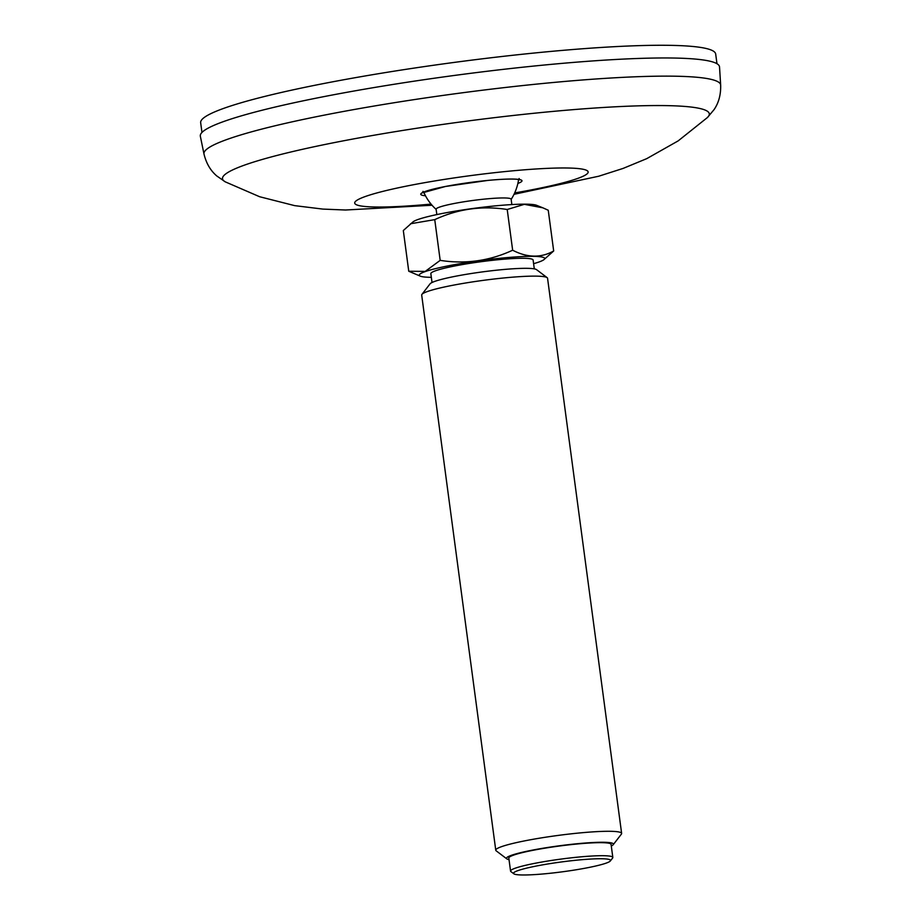 <?xml version="1.0" encoding="UTF-8"?>
<svg xmlns="http://www.w3.org/2000/svg" width="921" height="921" viewBox="0 0 921 921"><rect width="100%" height="100%" fill="white"/><g stroke="black" fill="none" stroke-linecap="round" stroke-linejoin="round"><path stroke-width="1.38" d="M201.964 132.451L200.663 122.735A259.791 26.249 -7.6 0 1 427.505 66.128A259.791 26.249 -7.6 0 1 715.675 54.017L716.975 63.733M204.738 130.183A261.909 26.467 172.4 0 0 200.341 136.239L203.99 154.026A260.631 26.341 172.4 0 1 208.365 148.005A260.631 26.341 172.4 0 1 485.413 89.855A260.631 26.341 172.4 0 1 720.659 85.089L719.531 66.968A261.909 26.467 172.4 0 0 483.122 71.757A261.909 26.467 172.4 0 0 204.738 130.183M436.83 214.581L436.117 209.228A37.842 3.822 -7.6 0 1 439.801 207.018A37.842 3.822 -7.6 0 1 452.453 203.84A37.842 3.822 -7.6 0 1 490.905 198.522A37.842 3.822 -7.6 0 1 511.132 199.224L511.846 204.577M610.37 860.928L612.638 858.004A51.588 5.215 172.4 0 0 612.822 857.439A51.588 5.215 172.4 0 0 572.701 857.67A51.588 5.215 172.4 0 0 515.587 868.077A51.588 5.215 172.4 0 0 510.556 871.082A51.588 5.215 172.4 0 0 510.89 871.577L513.849 873.81A48.94 4.95 172.4 0 0 554.028 872.843A48.94 4.95 172.4 0 0 605.788 863.253A48.94 4.95 172.4 0 0 610.37 860.928A48.94 4.95 172.4 0 0 561.384 861.964A48.94 4.95 172.4 0 0 513.849 873.81M611.302 845.985A53.971 5.457 172.4 0 0 613.248 844.661L621.399 834.115A63.491 6.412 172.4 0 0 621.629 833.424A63.491 6.412 172.4 0 0 572.24 833.712A63.491 6.412 172.4 0 0 501.957 846.514A63.491 6.412 172.4 0 0 495.763 850.221A63.491 6.412 172.4 0 0 496.177 850.82L506.803 858.867A53.971 5.457 172.4 0 0 509.025 859.627M613.248 844.661A53.971 5.457 172.4 0 0 559.231 845.812A53.971 5.457 172.4 0 0 506.803 858.867M495.763 850.221L421.691 295.065A63.491 6.412 -7.6 0 1 421.933 294.375L430.084 283.818A53.971 5.457 -7.6 0 1 435.138 281.262A53.971 5.457 -7.6 0 1 492.217 270.682A53.971 5.457 -7.6 0 1 536.517 269.623L547.143 277.658A63.491 6.412 -7.6 0 1 547.558 278.269L621.629 833.424M421.933 294.375A63.491 6.412 -7.6 0 1 427.874 291.358A63.491 6.412 -7.6 0 1 495.026 278.902A63.491 6.412 -7.6 0 1 547.143 277.658M512.652 250.224C489.535 260.942 465.381 264.315 440.18 260.367L434.747 219.635C457.864 208.917 482.017 205.533 507.218 209.493L512.652 250.224C527.342 257.822 541.018 258.076 553.682 250.973L548.248 210.241L542.849 207.812L524.337 204.335L507.218 209.493M431.339 277.325A63.261 6.389 -7.6 0 1 420.402 276.185A63.261 6.389 -7.6 0 1 425.433 271.511A63.261 6.389 -7.6 0 1 500.828 258.191A63.261 6.389 -7.6 0 1 543.851 259.71L553.682 250.973M542.342 207.616L536.598 205.314A63.261 6.389 -7.6 0 0 483.053 207.202A63.261 6.389 -7.6 0 0 418.479 219.336A63.261 6.389 -7.6 0 0 413.138 221.777L403.317 230.526L408.751 271.246L420.402 276.185M408.751 271.246L425.214 271.396L440.18 260.367M410.547 223.745L434.747 219.635M543.851 259.71A63.261 6.389 -7.6 0 1 533.604 263.682M432.03 282.505L430.844 273.664A51.588 5.215 -7.6 0 1 435.875 270.647A51.588 5.215 -7.6 0 1 492.988 260.252A51.588 5.215 -7.6 0 1 533.109 260.01L534.295 268.863M510.556 871.082L508.818 858.038A51.588 5.215 -7.6 0 1 513.849 855.033A51.588 5.215 -7.6 0 1 570.962 844.626A51.588 5.215 -7.6 0 1 611.083 844.396L612.822 857.439M514.678 192.938A117.727 11.892 172.4 0 0 545.52 168.451A117.727 11.892 172.4 0 0 356.692 200.444A117.727 11.892 172.4 0 0 431.051 204.094M517.867 183.44A51.092 5.169 172.4 0 0 486.23 180.574A51.092 5.169 172.4 0 0 421.611 193.122A51.092 5.169 172.4 0 0 425.479 195.77M514.033 194.308L598.708 176.233L623.08 168.428L646.726 158.654L678.167 140.89L707.409 117.543A245.562 24.821 172.4 0 0 503.614 116.576A245.562 24.821 172.4 0 0 226.647 173.263A245.562 24.821 172.4 0 0 225.3 181.863L259.641 196.737L294.662 205.636L322.834 209.09L345.548 210.011L432.03 205.245M225.3 181.863L216.78 175.957C210.483 170.592 206.223 163.282 203.99 154.026M707.409 117.543L714.074 109.611C718.737 102.784 720.936 94.61 720.659 85.089M423.004 191.338L422.601 192.811L445.453 186.479L487.716 180.435C501.22 179.169 510.936 178.778 516.865 179.284L519.87 179.837L519.099 178.513M423.741 192.167A49.734 49.734 0 0 0 436.14 209.389M511.155 199.385A49.734 49.734 0 0 0 518.604 179.503"/></g></svg>
